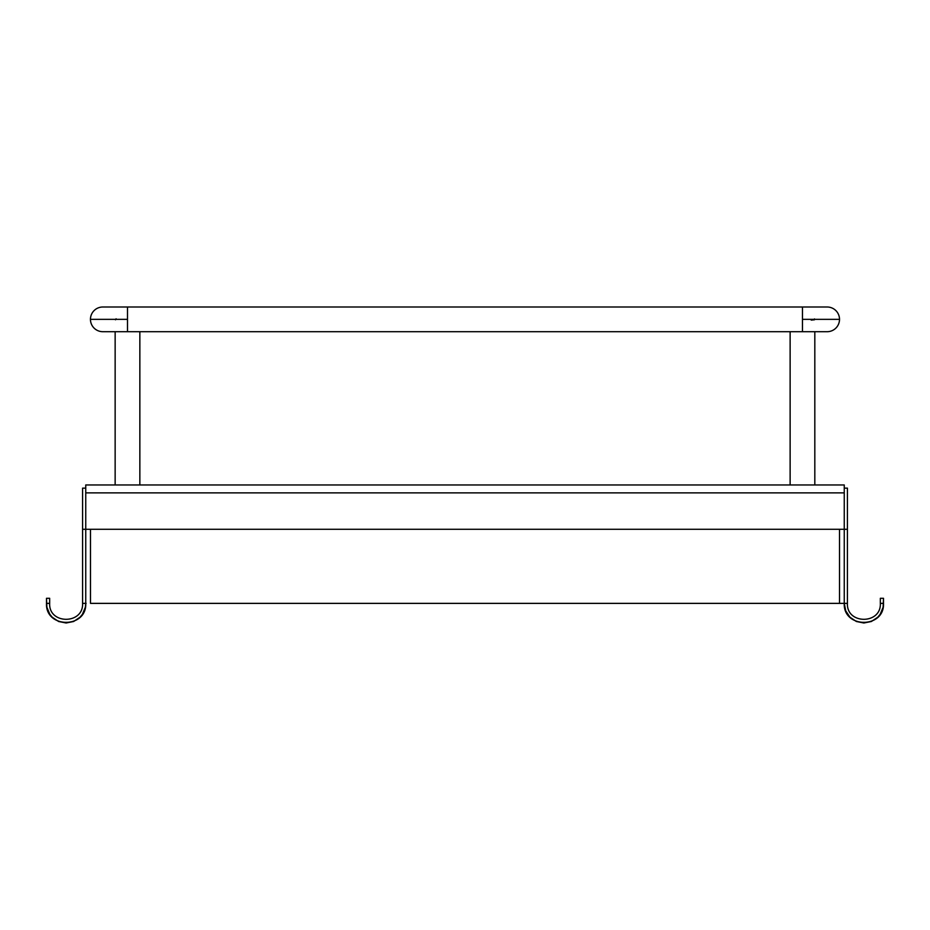 <?xml version="1.0" encoding="UTF-8"?>
<svg xmlns="http://www.w3.org/2000/svg" width="930" height="930" viewBox="0 0 930 930"><rect width="100%" height="100%" fill="white"/><g stroke="black" fill="none" stroke-linecap="round" stroke-linejoin="round"><path stroke-width="1.4" d="M844.254 603.372L847.416 603.372C846.393 624.611 881.361 624.611 880.338 603.372L883.5 603.372L883.5 598.304L880.338 598.304L883.5 598.304L883.128 607.197L880.199 614.277L877.757 617.241A19.623 19.623 0 0 0 883.5 603.372L880.338 603.372L880.338 598.304L880.338 603.372C881.361 624.611 846.393 624.611 847.416 603.372L847.416 488.134L844.254 488.134L847.416 488.134L847.416 603.372L844.254 603.372L844.254 529.286L844.254 603.372A19.623 19.623 0 0 0 849.997 617.241L845.742 610.882L844.254 603.372C843.068 628.668 884.686 628.668 883.5 603.372C884.686 628.668 843.068 628.668 844.254 603.372L839.511 603.372L839.511 529.286L839.511 603.372L90.489 603.372L90.489 529.286L90.489 603.372L843.894 603.372M877.757 617.241L871.387 621.496L863.877 622.995L856.367 621.496L849.997 617.241M85.746 492.877L85.746 529.286L82.584 529.286L82.584 488.134L85.746 488.134L82.584 488.134L82.584 529.286L85.746 529.286L85.746 492.877L844.254 492.877L844.254 484.972L85.746 484.972L85.746 492.877L844.254 492.877L844.254 529.286L847.416 529.286L85.746 529.286L85.746 603.372L82.584 603.372L82.584 529.286L82.584 603.372C83.607 624.611 48.639 624.611 49.662 603.372L46.5 603.372A19.623 19.623 0 0 0 52.254 617.253L49.802 614.277L46.872 607.197L46.5 598.304L46.5 603.372L46.5 598.304L49.662 598.304L49.662 603.372L46.5 603.372C45.314 628.668 86.932 628.668 85.746 603.372C86.932 628.668 45.314 628.668 46.5 603.372L46.5 598.304L49.662 598.304L49.662 603.372C48.639 624.611 83.607 624.611 82.584 603.372L85.746 603.372L85.374 607.197L82.445 614.277L80.003 617.241A19.623 19.623 0 0 0 85.746 603.372L86.106 603.372M844.254 492.877L844.254 529.286L85.746 529.286L85.746 603.372M66.111 622.995A19.623 19.623 0 0 0 66.135 622.995L58.613 621.496L52.243 617.241M80.003 617.241L73.633 621.496L66.123 622.995M85.746 484.972L844.254 484.972M127.491 331.696L127.491 319.35L90.454 319.35A12.346 12.346 0 0 0 102.8 331.696A12.346 12.346 0 0 1 90.454 319.35L127.491 319.35L127.491 331.696L802.474 331.696L802.474 319.35L802.474 331.696L102.8 331.696M827.165 331.696A12.346 12.346 0 0 0 839.511 319.35L802.474 319.35L802.474 307.005L127.491 307.005L127.491 319.35L127.491 307.005L802.474 307.005L802.474 319.35L839.511 319.35A12.346 12.346 0 0 1 827.165 331.696L802.474 331.696M814.482 318.92L814.506 319.781L811.216 320.106M116.087 318.792L115.483 319.792M790.128 331.696L790.128 484.972L790.128 331.696M814.82 484.972L814.82 331.696L814.82 484.972M827.165 307.005A12.346 12.346 0 0 1 839.511 319.35A12.346 12.346 0 0 0 827.165 307.005L802.474 307.005M115.146 331.696L115.146 484.972L115.146 331.696M139.849 484.972L139.849 331.696L139.849 484.972M102.8 307.005A12.346 12.346 0 0 0 90.454 319.35A12.346 12.346 0 0 1 102.8 307.005L127.491 307.005"/></g></svg>
